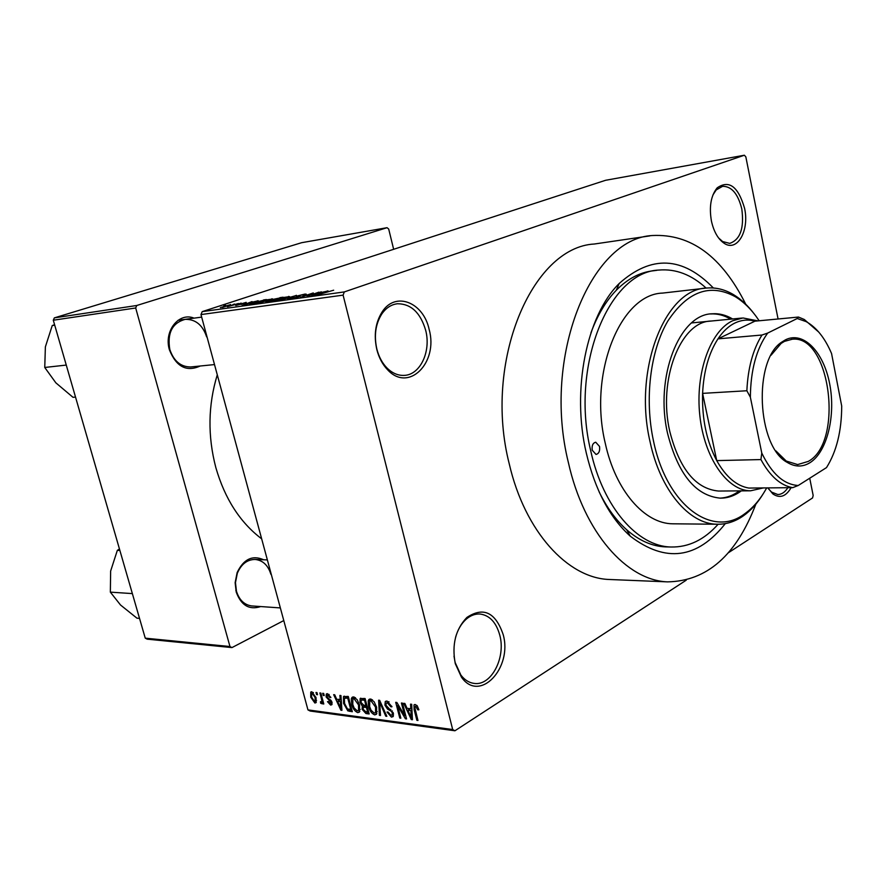 <?xml version="1.0" encoding="UTF-8"?>
<svg xmlns="http://www.w3.org/2000/svg" width="886" height="886" viewBox="0 0 886 886"><rect width="100%" height="100%" fill="white"/><g stroke="black" fill="none" stroke-linecap="round" stroke-linejoin="round"><path stroke-width="1.33" d="M455.271 663.614C451.694 644.687 455.57 629.304 466.889 617.442C483.379 606.567 495.473 612.259 503.159 634.509C512.817 668.022 479.581 703.451 461.44 677.137L455.271 663.614M454.009 656.127L455.116 662.44L460.864 675.043C464.574 679.916 468.938 682.685 473.977 683.383C491.054 686.351 506.006 657.855 499.815 635.317C496.315 622.559 489.792 615.471 480.234 614.031C475.206 613.666 470.444 615.471 465.947 619.425C461.207 623.788 457.752 629.747 455.57 637.311M376.827 349.571C373.637 335.163 375.409 322.604 382.154 311.894C395.4 290.973 423.442 302.259 429.156 329.47C438.548 362.595 408.712 392.908 387.625 369.805C382.553 364.545 378.953 357.8 376.827 349.571M425.679 330.312C420.44 312.647 411.038 303.798 397.449 303.754C391.258 304.496 386.041 307.896 381.811 313.965C375.531 323.944 373.87 335.639 376.849 349.062C378.82 356.726 382.176 363.005 386.905 367.911C392.21 373.172 397.969 375.664 404.182 375.387C420.241 374.977 431.26 351.354 425.679 330.312M711.425 221.035C708.988 206.726 710.904 195.662 717.173 187.854C729.067 179.659 738.204 186.47 744.572 208.299C749.622 230.703 737.218 252.432 724.072 243.229C718.025 239.054 713.806 231.656 711.425 221.035M718.535 237.902L722.644 241.546L729.721 243.384C740.286 239.674 744.318 228.211 741.803 208.974C738.06 193.879 731.67 186.315 722.622 186.293L716.198 189.936L712.92 194.975M361.1 259.897L362.906 259.31M260.705 606.556C249.298 610.266 241.136 605.415 236.208 592.025L235.133 582.689L237.138 572.566C243.606 559.099 252.466 554.835 263.685 559.775M270.906 574.316C268.104 565.29 262.854 560.329 255.157 559.454C247.183 559.509 241.236 564.127 237.315 573.297L235.466 582.634L236.451 591.228C239.231 600.01 244.326 604.917 251.724 605.935L280.353 607.918M200.203 366.007C186.525 372.198 176.27 366.815 169.425 349.859C163.611 331.109 178.883 311.861 194.056 318.14M206.659 336.913C202.672 324.985 195.496 319.126 185.152 319.348C172.227 322.969 167.111 333.003 169.802 349.461C173.778 361.123 180.755 366.948 190.745 366.959L191.276 366.904M725.313 523.615C697.304 558.944 665.619 563.131 630.267 536.174C609.789 517.657 595.148 490.013 586.344 453.244C571.359 390.106 586.587 315.516 619.203 283.498C651.288 254.858 682.674 256.353 713.363 287.983M656.869 270.33L653.292 270.784C640.013 272.224 627.665 278.736 616.246 290.309C605.88 301.041 597.463 315.195 590.962 332.771M745.735 304.208C721.891 256.497 690.77 233.594 652.384 235.521C590.552 238.312 542.121 357.003 568.369 462.503C583.963 532.508 626.623 580.474 667.557 581.869C706.973 581.15 736.399 555.245 755.836 504.167M649.826 235.897L594.34 244.015C531.899 247.161 483.08 362.075 509.273 463.954C524.833 531.589 567.682 578.049 609.036 579.477L611.462 579.577M217.28 374.811C208.055 405.123 207.579 436.045 215.841 467.609C224.834 498.752 240.106 522.496 261.669 538.843M809.726 478.219L813.171 495.495L812.551 497.954L728.259 552.831M686.24 580.186L454.928 730.773L310.166 711.037L307.951 709.896L200.978 314.574L202.196 311.639L344.322 291.915L343.103 295.138L200.978 314.574M230.737 304.551L220.381 307.608L230.847 304.95M238.434 303.488L227.414 306.722L238.478 303.654M246.186 302.37L235.731 305.482L246.286 302.757M263.519 299.955L266.442 299.546L253.584 303.798L249.32 304.153L263.585 300.232M279.887 297.652L283.055 297.198L270.175 301.484L265.855 301.893L279.965 297.929M296.411 295.315L287.629 299.058L295.481 295.736L280.264 300.077L296.467 295.559M318.949 292.136L307.11 296.334L311.828 293.643L300.398 297.275L313.301 292.934L308.638 295.614L319.004 292.336M333.668 290.209L317.299 294.916L333.668 290.209M778.074 318.993L745.835 156.844L744.373 155.227L605.592 180.29L202.196 311.639M744.373 155.227L344.322 291.915M327.997 290.863L311.772 295.691L321.253 291.815L319.481 292.823L328.041 291.029M304.972 294.074L306.257 294.174L304.131 295.038L302.912 295.248L304.308 294.673L303.377 294.595L298.161 295.99L300.033 296.245L298.482 296.876L290.752 298.405L297.474 297.009L298.46 296.611L296.4 296.422L297.984 295.78L304.972 294.074L305.127 294.684M289.589 296.633L274.295 300.642L283.741 297.452L289.589 296.633M272.799 299.003L257.627 302.979L267.085 299.789L272.799 299.003M258.158 300.708L242.321 305.36L252.023 301.572L250.085 302.569L258.203 300.863M241.18 303.101L239.364 303.699L241.225 303.267M234.591 304.031L232.774 304.629L234.635 304.197M225.631 305.293L223.815 305.891L225.675 305.46M316.568 694.613L315.992 692.475L316.966 692.597L317.542 694.735L316.568 694.613L317.376 694.148M321.408 698.611L319.89 692.952L320.865 693.073L323.789 703.993L322.814 703.861L322.349 702.122L322.072 703.772L320.621 703.196L320.477 701.679L321.618 701.834L321.817 700.815L321.408 698.611L322.216 698.135M323.257 695.444L322.681 693.295L323.656 693.417L324.232 695.565L323.257 695.444L324.077 694.967M326.092 696.95L326.303 694.059L327.532 693.705L330.877 697.537L329.946 697.614L327.875 695.266L327 696.806L331.995 702.233L331.807 704.724L330.611 705.068L327.488 701.646L328.418 701.579L330.157 703.495L331.065 702.321L326.092 696.95L326.934 696.462M340.235 699.851L339.892 695.421L340.944 695.554L341.93 710.339L340.888 710.207L333.668 694.657L334.709 694.79L336.78 699.419L341.199 699.298M353.603 696.928L357.18 699.696L359.572 705.09L359.45 712.045L357.745 712.643C354.699 711.259 352.706 708.468 351.753 704.27L351.31 698.91L351.964 697.47L353.603 696.928M370.547 699.021L374.18 701.823L376.605 707.272L376.472 714.26L374.7 714.891C371.588 713.496 369.551 710.683 368.609 706.43L368.188 701.014L368.831 699.597L370.547 699.021M415.235 704.525L417.251 705.865L418.89 709.797L417.838 709.863L415.656 706.386L414.781 707.438L417.97 720.462L416.874 720.307L414.105 709.542L413.983 704.946L415.235 704.525M307.951 709.896L452.691 729.543L343.103 295.138M410.816 708.778L410.539 704.148L411.691 704.292L412.433 719.72L411.292 719.565L403.739 703.307L404.88 703.451L407.039 708.302L410.816 708.778L411.879 708.124M404.669 715.655L401.413 703.019L402.499 703.163L406.563 718.945L405.411 718.79L397.592 705.577L400.849 718.181L399.774 718.037L395.71 702.321L396.862 702.465L404.669 715.655L405.578 715.091M384.934 705.178L385.244 701.612L387.06 701.059L391.966 706.784L390.959 706.862L387.448 702.875L386.174 703.24L385.986 705.278L393.351 713.241L393.085 716.608L391.424 717.117L387.016 712.045L388.024 711.979L390.914 715.29L392.121 714.958L392.265 713.053L391.523 711.414L387.514 709.099L384.934 705.178L385.864 704.614M379.385 715.323L378.621 700.206L379.651 700.339L386.85 716.32L385.753 716.176L379.673 702.1L380.482 715.467L379.385 715.323L380.437 714.681M359.96 702.277L360.148 698.556L365.11 698.533L369.163 713.961L365.951 713.54L362.097 709.298L362.363 706.231L359.96 702.277L360.846 701.745M343.558 703.318L343.491 696.584L348.287 696.462L352.329 711.724L347.821 710.86L343.558 703.318L344.41 702.819M310.72 697.171L310.742 692.121L311.861 691.778L316.069 697.736L316.014 702.653L314.884 703.019L310.72 697.171L311.529 696.706M599.124 491.874C606.91 507.711 616.102 520.348 626.734 529.806C639.138 540.604 652.018 546.297 665.386 546.884L671.023 547.005C688.655 547.349 704.337 539.762 718.103 524.257M393.65 249.298L388.699 229.042L387.06 227.691L301.639 242.698L54.356 317.875L136.765 305.493L135.691 307.985L53.293 320.223L54.356 317.875M387.06 227.691L136.765 305.493M283.775 620.565L231.966 647.588L147.198 639.16L145.249 638.164L53.293 320.223M145.249 638.164L229.972 646.536L135.691 307.985M229.972 646.536L231.966 647.588M791.109 487.677C785.915 496.592 779.835 498.674 772.858 493.912L767.874 487.887M452.691 729.543L454.928 730.773M768.284 488.585L771.584 492.107L777.797 494.521C781.651 494.466 784.996 492.195 787.842 487.71M418.757 709.298L417.838 709.863M417.007 705.555L415.656 706.386M417.782 719.742L416.874 720.307M412.4 718.878L411.292 719.565M411.093 715.057L410.927 710.583L407.881 710.195L411.359 717.992L411.093 715.057L412.178 714.382M411.968 709.941L410.927 710.583M412.322 717.383L411.359 717.992M410.284 708.711L407.881 710.195M406.375 718.192L405.411 718.79M398.412 705.079L397.592 705.577M400.671 717.483L399.774 718.037M391.834 706.319L390.959 706.862M389.054 701.9L387.448 702.875M393.462 715.866L391.424 717.117M393.129 712.521L392.265 713.053M392.332 710.915L391.523 711.414M388.832 708.291L387.514 709.099M386.562 715.678L385.753 716.176M380.282 701.734L379.673 702.1M376.882 713.562L374.7 714.891M369.484 705.909L368.609 706.43M371.245 699.187L368.188 701.014M374.213 713.086L375.553 712.632L375.553 707.117L371.024 700.826L369.75 701.269L369.661 706.618L371.012 710.162L374.213 713.086M376.406 706.596L375.553 707.117M372.519 699.94L371.024 700.826M368.62 711.923L365.951 713.54M362.972 708.778L362.097 709.298M363.825 705.345L362.363 706.231M367.646 712.023L366.439 707.427L363.459 707.183L363.061 709.188L365.852 711.79L368.51 711.502M367.302 706.906L366.439 707.427M366.848 705.156L363.459 707.183M365.962 705.621L364.545 700.217L361.344 700.006L360.99 702.388L363.936 705.367L366.826 705.112M365.409 699.696L364.545 700.217M364.024 698.401L361.344 700.006M364.788 698.5L362.352 699.94M359.86 711.369L357.745 712.643M352.617 703.761L351.753 704.27M354.345 697.116L351.31 698.91M357.268 710.849L358.553 710.417L358.542 704.935L354.09 698.722L352.872 699.132L352.783 704.448L354.123 707.958L357.268 710.849M359.384 704.436L358.542 704.935M355.552 697.847L354.09 698.722M349.804 709.675L347.821 710.86M350.845 709.808L347.744 698.124L344.388 698.234L344.576 703.462L347.534 709.077L351.687 709.309M348.597 697.625L347.744 698.124M348.298 696.507L345.928 697.891M341.885 709.608L340.888 710.207M340.612 705.876L340.368 701.59L337.588 701.236L340.911 708.689L340.612 705.876L341.597 705.3M341.309 701.036L340.368 701.59M341.786 708.169L340.911 708.689M339.991 699.829L337.588 701.236M330.733 697.149L329.946 697.614M329.149 694.524L327.875 695.266M332.095 704.193L330.611 705.068M331.885 701.845L331.065 702.321M331.43 700.837L330.511 701.38M323.623 703.384L322.814 703.861M323.157 701.646L322.349 702.122M322.349 702.199L320.621 703.196M322.792 700.25L321.817 700.815M316.313 702.188L314.884 703.019M314.497 701.468L315.128 701.247L315.106 697.625L312.249 693.328L311.639 693.528L311.65 697.182L314.497 701.468M315.903 697.16L315.106 697.625M313.456 692.63L312.249 693.328M316.579 294.263L321.341 292.856L316.612 294.429M298.172 296.544L297.984 295.78M288.803 297.009L288.637 296.378M276.919 300.288L287.961 297.009L279.09 298.992L276.111 300.166L276.986 300.509M267.627 301.838L267.472 301.229M270.673 301.118L274.527 299.845L268.702 301.019L270.717 301.306M276.033 299.335L280.53 297.84L274.062 299.18L272.932 299.634L276.078 299.523M272.068 299.346L271.913 298.737M260.218 302.613L271.216 299.346L262.444 301.329L259.432 302.503L260.274 302.835M254.105 303.433L263.95 300.177L254.26 302.491L251.159 303.676L254.149 303.61M247.006 303.987L251.657 302.635L247.039 304.142M241.601 304.297L241.457 303.721M241.047 304.474L240.837 303.688M222.475 307.254L229.839 305.039L222.53 307.431M785.428 339.847C803.314 330.711 823.626 351.82 829.661 383.815C835.952 415.689 827.07 452.192 809.826 462.78C802.528 467.199 795.019 467.077 787.311 462.437C756.843 446.566 753.034 359.605 782.028 341.941L785.428 339.847M775.87 450.863L786.259 461.052L797.655 464.574L808.265 461.418C844.136 442.313 830.337 334.454 792.173 339.238L784.431 341.387L781.109 343.436L771.053 355.22M761.982 335.019L767.675 333.081C756.411 348.785 750.641 370.16 750.364 397.205L746.865 390.748C747.917 368.055 752.956 349.483 761.982 335.019L717.97 338.862L754.927 321.175C748.282 319.303 741.726 319.868 735.28 322.847C728.835 325.915 723.065 331.253 717.97 338.862C708.822 353.016 703.694 371.19 702.598 393.373C701.911 418.923 706.618 441.339 716.73 460.609C725.844 476.801 736.543 485.949 748.825 488.064L757.574 487.976M763.333 487.931L750.553 490.8C727.328 490.888 704.248 457.852 699.807 415.368C695.167 372.928 710.362 330.81 732.766 320.699L742.977 317.963L757.962 320.887M746.865 390.748L702.598 393.373L716.73 460.609L760.93 459.568L761.772 453.034C771.772 473.8 783.922 484.62 798.231 485.495L826.505 467.598C836.583 451.495 841.645 430.984 841.7 406.043L831.566 353.547C824.955 338.02 816.471 327.366 806.138 321.607L797.212 318.517L767.675 333.081M797.212 318.517L798.463 317.055L804.266 319.469L818.797 332.128M754.927 321.175L798.463 317.055M750.364 397.205L761.772 453.034M798.231 485.495L792.693 487.665C780.555 485.506 769.967 476.136 760.93 459.568M748.825 488.064L792.693 487.665M599.534 446.455L595.724 442.225C592.834 442.967 591.671 445.636 592.236 450.21L596.023 454.44C598.914 453.698 600.088 451.04 599.534 446.455M732.611 318.96C725.966 315.006 719.155 313.279 712.167 313.788C679.329 314.098 654.433 377.491 667.623 433.619C678.111 474.243 695.643 495.75 720.24 498.142C727.694 498.209 734.715 495.783 741.305 490.877M730.662 319.159C724.117 315.261 717.416 313.533 710.539 313.954M759.18 320.776C752.114 310.111 744.129 302.082 735.214 296.666C710.074 283.121 687.614 291.25 667.834 321.031C650.313 350.557 644.343 399.032 653.525 441.106C666.804 505.707 712.521 538.489 744.727 513.769C753.222 507.744 760.542 499.117 766.689 487.898M763.2 493.801C757.441 503.226 750.796 510.602 743.265 515.918C735.026 521.666 726.287 524.434 717.04 524.235C689.164 524.135 660.347 490.39 650.102 441.937C633.025 369.949 664.998 288.847 706.696 288.05C715.899 287.263 724.859 289.478 733.575 294.684C741.017 299.191 747.873 305.559 754.108 313.766M705.034 288.238L662.606 293.089C620.499 294.052 588.204 373.283 605.315 443.487C615.571 490.755 644.554 523.692 672.707 523.803L674.324 523.825M706.131 288.105C691.479 274.627 675.73 268.624 658.896 270.064C608.815 271.648 570.052 366.66 590.763 450.974C603.144 507.412 637.665 546.474 671.023 547.005M750.553 490.8L718.502 491.043C695.709 488.873 679.473 469.015 669.794 431.482C657.667 379.74 680.647 321.275 711.048 321.053M719.875 498.142C726.753 497.843 733.243 495.429 739.345 490.888M119.887 550.461L117.329 550.372L119.444 548.955M132.357 593.598L110.351 592.136L110.639 571.049L117.329 550.372M139.523 618.395L136.953 618.173L120.529 605.005L110.351 592.136M66.273 365.076L44.754 367.469L45.374 346.869L52.241 325.561L54.589 324.675M54.733 325.195L52.241 325.561M75.531 397.094L73.006 397.316L55.829 382.807L44.754 367.469M415.025 708.966L414.105 709.542M390.826 709.376L389.563 710.151M381.401 704.215L380.736 704.614M366.981 705.688L364.5 707.172M351.853 709.941L349.494 711.347M330.611 699.796L329.215 700.605M465.947 619.425L466.889 617.442M381.811 313.965L382.154 311.894M716.198 189.936L717.173 187.854M236.086 589.733L235.809 590.397M237.315 573.297L237.138 572.566M396.651 303.854L397.449 303.754M479.614 613.998L480.234 614.031M616.246 290.309L619.203 283.498M667.557 581.869L609.036 579.477M626.734 529.806L630.267 536.174M415.401 706.386L416.918 705.455M413.983 704.946L414.615 704.547M386.739 702.897L388.744 701.679M392.121 714.958L393.528 714.094M385.244 701.612L386.108 701.092M368.831 699.597L369.772 699.043M375.553 712.632L377.248 711.591M370.47 700.848L372.286 699.763M360.148 698.556L360.768 698.179M351.964 697.47L352.849 696.95M358.553 710.417L360.225 709.409M353.536 698.744L355.33 697.67M343.491 696.584L344.266 696.13M344.898 697.935L347.556 696.374M327.443 695.288L328.994 694.38M330.954 703.318L332.095 702.653M326.303 694.059L326.868 693.738M321.618 701.834L322.991 701.025M310.742 692.121L311.329 691.789M315.128 701.247L316.557 700.427M311.983 693.328L313.356 692.542M722.644 241.546L724.072 243.229M386.905 367.911L387.625 369.805M460.864 675.043L461.44 677.137M771.584 492.107L772.858 493.912M791.353 339.305L792.173 339.238M741.803 318.074L691.589 322.936M786.259 461.052L787.311 462.437M781.109 343.436L782.028 341.941M806.138 321.607L804.266 319.469M710.882 313.91L712.167 313.788M744.727 513.769L743.265 515.918M717.04 524.235L672.707 523.803M735.214 296.666L733.575 294.684M267.362 559.908L254.714 559.431M178.031 320.3L201.665 317.122M190.745 366.959L214.512 364.578"/></g></svg>
